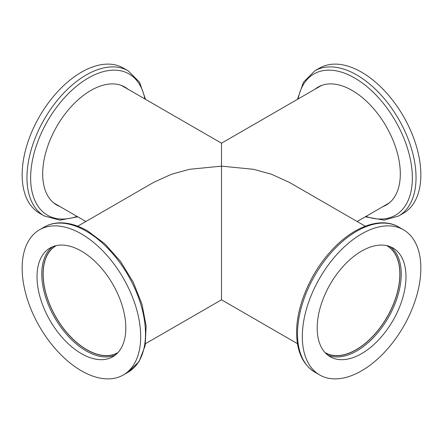 <?xml version="1.0" encoding="UTF-8"?>
<svg xmlns="http://www.w3.org/2000/svg" width="443" height="443" viewBox="0 0 443 443"><rect width="100%" height="100%" fill="white"/><g stroke="black" fill="none" stroke-linecap="round" stroke-linejoin="round"><path stroke-width="0.66" d="M315.017 89.204A68.117 39.327 60 0 1 318.085 87.083A68.117 39.327 60 0 1 352.146 90.455A68.117 39.327 60 0 1 396.646 150.482A68.117 39.327 60 0 1 386.202 205.065A68.117 39.327 60 0 1 382.835 206.659M316.917 88.107A68.117 39.327 60 0 1 319.049 86.557M361.582 72.187A83.816 48.392 60 0 1 416.337 146.046A83.816 48.392 60 0 1 403.49 213.21L398.678 215.99A83.816 48.392 60 0 0 411.525 148.826A83.816 48.392 60 0 0 356.77 74.967A83.816 48.392 60 0 0 314.862 70.814L319.674 68.039A83.816 48.392 60 0 1 361.582 72.187M77.724 226.201L153.688 182.35L171.469 174.26L189.532 169.298L221.5 166.131L221.5 143.194L221.5 166.131L253.468 169.298L271.531 174.26L289.312 182.344L365.276 226.201M53.315 202.595A67.812 39.15 120 0 0 55.054 203.708L85.87 221.5M221.5 150.232L221.5 276.869C221.5 317.099 221.5 295.293 221.5 276.869M56.333 245.599A61.721 35.634 -120 0 0 55.945 245.815A61.721 35.634 -120 0 0 46.482 295.271A61.721 35.634 -120 0 0 86.806 349.66A61.721 35.634 -120 0 0 117.661 352.717A61.721 35.634 -120 0 0 118.048 352.49M81.418 251.115A62.784 36.248 -120 0 0 50.026 248.002A62.784 36.248 -120 0 0 40.402 298.316A62.784 36.248 -120 0 0 81.418 353.641A62.784 36.248 -120 0 0 112.81 356.748A62.784 36.248 -120 0 0 122.434 306.44A62.784 36.248 -120 0 0 81.418 251.115M81.418 370.813A83.816 48.392 -120 0 0 123.326 374.961A83.816 48.392 -120 0 0 136.173 307.802A83.816 48.392 -120 0 0 81.418 233.943A83.816 48.392 -120 0 0 39.51 229.79A83.816 48.392 -120 0 0 26.663 296.954A83.816 48.392 -120 0 0 81.418 370.813M121.039 85.3A67.812 39.15 120 0 1 122.866 86.252L221.5 143.194L320.134 86.252A67.812 39.15 60 0 1 321.961 85.3M324.952 352.49A61.721 35.634 120 0 0 325.339 352.717A61.721 35.634 120 0 0 372.895 336.182A61.721 35.634 120 0 0 399.835 274.067A61.721 35.634 120 0 0 387.055 245.815A61.721 35.634 120 0 0 386.667 245.599M317.188 328.008A62.784 36.248 120 0 0 330.19 356.748A62.784 36.248 120 0 0 378.571 339.931A62.784 36.248 120 0 0 405.982 276.748A62.784 36.248 120 0 0 392.974 248.002A62.784 36.248 120 0 0 344.593 264.825A62.784 36.248 120 0 0 317.188 328.008M420.85 268.159A83.816 48.392 120 0 0 403.49 229.79A83.816 48.392 120 0 0 338.906 252.244A83.816 48.392 120 0 0 302.32 336.591A83.816 48.392 120 0 0 319.674 374.961A83.816 48.392 120 0 0 384.264 352.506A83.816 48.392 120 0 0 420.85 268.159M60.165 206.659A68.117 39.327 -60 0 1 56.798 205.065A68.117 39.327 -60 0 1 42.689 173.883A68.117 39.327 -60 0 1 72.425 105.329A68.117 39.327 -60 0 1 124.915 87.083A68.117 39.327 -60 0 1 127.983 89.204M123.951 86.557A68.117 39.327 -60 0 1 126.083 88.107M39.51 213.21A83.816 48.392 -60 0 1 22.15 174.841A83.816 48.392 -60 0 1 58.736 90.494A83.816 48.392 -60 0 1 123.326 68.039L128.138 70.814A83.816 48.392 -60 0 0 63.548 93.268A83.816 48.392 -60 0 0 26.962 177.621A83.816 48.392 -60 0 0 44.322 215.99L39.51 213.21M58.271 205.563A68.117 39.327 -60 0 1 55.862 204.494M389.685 202.595A67.812 39.15 60 0 1 387.946 203.708L357.13 221.5M387.138 204.494A68.117 39.327 60 0 1 384.729 205.563M298.128 98.955A81.556 47.085 60 0 1 354.688 78.012A81.556 47.085 60 0 1 412.084 171.208A81.556 47.085 60 0 1 365.946 216.411M52.484 246.79A62.784 36.248 -120 0 0 45.812 297.74A62.784 36.248 -120 0 0 86.158 350.906A62.784 36.248 -120 0 0 115.091 355.225M55.818 245.715A61.87 35.722 -120 0 0 46.399 295.309A61.87 35.722 -120 0 0 86.806 349.782A61.87 35.722 -120 0 0 117.688 352.877M44.322 227.01C48.713 224.496 53.586 223.111 58.941 222.862C68.122 222.519 77.724 225.238 87.753 231.013L104.908 243.855L120.49 261.387L133.221 282.125L142.02 304.313L146.135 326.092L145.171 345.701L139.069 361.549L128.138 372.186A83.816 48.392 -120 0 0 140.985 305.022A83.816 48.392 -120 0 0 86.23 231.163A83.816 48.392 -120 0 0 44.322 227.01L39.51 229.79M327.909 355.225A62.784 36.248 120 0 0 375.371 335.528A62.784 36.248 120 0 0 401.236 274.007A62.784 36.248 120 0 0 390.516 246.79M325.312 352.877A61.87 35.722 120 0 0 372.973 336.237A61.87 35.722 120 0 0 399.946 274.007A61.87 35.722 120 0 0 387.182 245.715M314.862 372.186C302.835 364.65 296.749 351.449 296.611 332.571C296.389 306.811 310.034 274.211 330.229 251.884C351.98 227.148 380.349 216.09 398.678 227.01A83.816 48.392 120 0 0 334.094 249.47A83.816 48.392 120 0 0 297.508 333.817A83.816 48.392 120 0 0 314.862 372.186L319.674 374.961M77.054 216.411A81.556 47.085 -60 0 1 30.639 177.898A81.556 47.085 -60 0 1 82.653 81.601A81.556 47.085 -60 0 1 144.872 98.955M365.276 216.799L384.059 220.138L398.678 215.99M145.537 343.663L221.5 299.806L297.463 343.663M128.138 372.186L123.326 374.961M398.678 227.01L403.49 229.79M44.322 215.99L59.899 220.171L77.724 216.799M145.537 99.337L139.545 82.215L128.138 70.814M297.463 99.337L303.455 82.215L314.862 70.814"/></g></svg>
